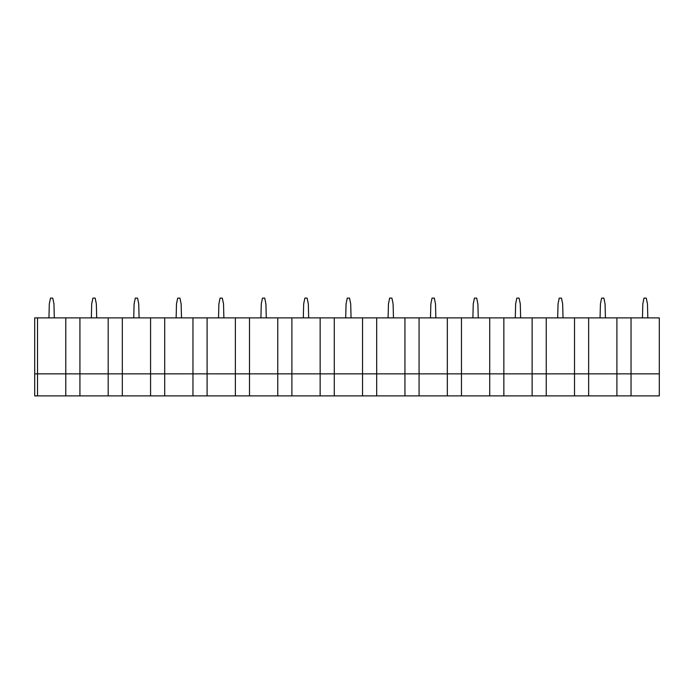 <?xml version="1.0" encoding="UTF-8"?>
<svg xmlns="http://www.w3.org/2000/svg" width="694" height="694" viewBox="0 0 694 694"><rect width="100%" height="100%" fill="white"/><g stroke="black" fill="none" stroke-linecap="round" stroke-linejoin="round"><path stroke-width="1.04" d="M659.3 317.895L631.037 317.895L642.453 317.887L642.826 303.911L644.006 298.108L646.27 298.108L647.459 303.911L647.823 317.895L659.3 317.887L659.3 395.892L616.905 395.892L616.905 373.849L616.905 395.892L574.511 395.892L574.511 373.849L574.511 395.892L532.116 395.892L532.116 373.849L532.116 395.892L489.721 395.892L489.721 373.849L489.721 395.892L447.335 395.892L447.335 373.849L447.335 395.892L404.94 395.892L404.94 373.849L404.94 395.892L362.546 395.892L362.546 373.849L362.546 395.892L320.151 395.892L320.151 373.849L320.151 395.892L277.756 395.892L277.756 373.849L277.756 395.892L235.361 395.892L235.361 373.849L235.361 395.892L192.967 395.892L192.967 373.849L192.967 395.892L150.572 395.892L150.572 373.849L150.572 395.892L108.186 395.892L108.186 373.849L108.186 395.892L79.923 395.892L79.923 373.849L65.791 373.849L65.791 395.892L65.791 317.895L37.528 317.895L37.528 395.892L37.528 373.849L34.7 373.849L34.7 317.887L37.528 317.887L37.528 373.849L65.791 373.849L65.791 317.895L54.314 317.895L53.95 303.911L52.761 298.108L50.497 298.108L49.309 303.911L48.944 317.887L34.7 317.895M659.3 373.849L631.037 373.849L631.037 317.895L588.642 317.895L588.642 373.849L616.905 373.849L616.905 317.895L631.037 317.887L631.037 395.892L631.037 373.849L616.905 373.849L616.905 317.895L605.428 317.887L605.064 303.911L603.875 298.108L601.62 298.108L600.431 303.911L600.058 317.887L588.642 317.887L588.642 395.892L588.642 373.849L574.511 373.849L574.511 317.895L563.034 317.887L562.669 303.911L561.481 298.108L559.225 298.108L558.037 303.911L557.672 317.887L546.247 317.887L546.247 395.892L546.247 373.849L532.116 373.849L532.116 317.895L520.647 317.887L520.274 303.911L519.086 298.108L516.83 298.108L515.642 303.911L515.278 317.887L503.853 317.887L503.853 395.892L503.853 373.849L489.721 373.849L489.721 317.895L478.253 317.887L477.88 303.911L476.7 298.108L474.436 298.108L473.247 303.911L472.883 317.887L461.467 317.887L461.467 395.892L461.467 373.849L447.335 373.849L447.335 317.895L435.858 317.887L435.494 303.911L434.305 298.108L432.041 298.108L430.853 303.911L430.488 317.887L419.072 317.887L419.072 395.892L419.072 373.849L404.94 373.849L404.94 317.895L393.463 317.887L393.099 303.911L391.91 298.108L389.646 298.108L388.458 303.911L388.093 317.887L376.677 317.887L376.677 395.892L376.677 373.849L362.546 373.849L362.546 317.895L351.069 317.887L350.704 303.911L349.516 298.108L347.252 298.108L346.063 303.911L345.699 317.887L334.282 317.887L334.282 395.892L334.282 373.849L320.151 373.849L320.151 317.895L308.674 317.887L308.31 303.911L307.121 298.108L304.857 298.108L303.677 303.911L303.304 317.887L291.888 317.887L291.888 395.892L291.888 373.849L277.756 373.849L277.756 317.895L266.279 317.887L265.915 303.911L264.726 298.108L262.471 298.108L261.282 303.911L260.909 317.887L249.493 317.887L249.493 395.892L249.493 373.849L235.361 373.849L235.361 317.895L223.884 317.887L223.52 303.911L222.332 298.108L220.076 298.108L218.888 303.911L218.523 317.887L207.098 317.887L207.098 395.892L207.098 373.849L192.967 373.849L192.967 317.895L181.498 317.887L181.125 303.911L179.937 298.108L177.681 298.108L176.493 303.911L176.129 317.887L164.704 317.887L164.704 395.892L164.704 373.849L150.572 373.849L150.572 317.895L139.104 317.887L138.731 303.911L137.551 298.108L135.287 298.108L134.098 303.911L133.734 317.887L122.318 317.887L122.318 395.892L122.318 373.849L108.186 373.849L108.186 317.895L96.709 317.887L96.345 303.911L95.156 298.108L92.892 298.108L91.703 303.911L91.339 317.887L79.923 317.887L79.923 395.892L34.7 395.892L34.7 373.849M108.186 317.895L79.923 317.887L79.923 373.849L108.186 373.849L108.186 317.895L122.318 317.887L122.318 373.849L150.572 373.849L150.572 317.895L108.186 317.895M192.967 317.895L164.704 317.887L164.704 373.849L192.967 373.849L192.967 317.895L207.098 317.887L207.098 373.849L235.361 373.849L235.361 317.895L192.967 317.895M277.756 317.895L249.493 317.887L249.493 373.849L277.756 373.849L277.756 317.895L291.888 317.887L291.888 373.849L320.151 373.849L320.151 317.895L277.756 317.895M362.546 317.895L334.282 317.887L334.282 373.849L362.546 373.849L362.546 317.895L376.677 317.887L376.677 373.849L404.94 373.849L404.94 317.895L362.546 317.895M447.335 317.895L419.072 317.887L419.072 373.849L447.335 373.849L447.335 317.895L461.467 317.887L461.467 373.849L489.721 373.849L489.721 317.895L447.335 317.895M532.116 317.895L503.853 317.887L503.853 373.849L532.116 373.849L532.116 317.895L546.247 317.887L546.247 373.849L574.511 373.849L574.511 317.895L532.116 317.895M65.791 317.887L79.923 317.887L65.791 317.895M150.572 317.887L164.704 317.887L150.572 317.895M235.361 317.887L249.493 317.887L235.361 317.895M320.151 317.887L334.282 317.887L320.151 317.895M404.94 317.887L419.072 317.887L404.94 317.895M489.721 317.887L503.853 317.887L489.721 317.895M588.642 317.895L574.511 317.895L588.642 317.887"/></g></svg>
